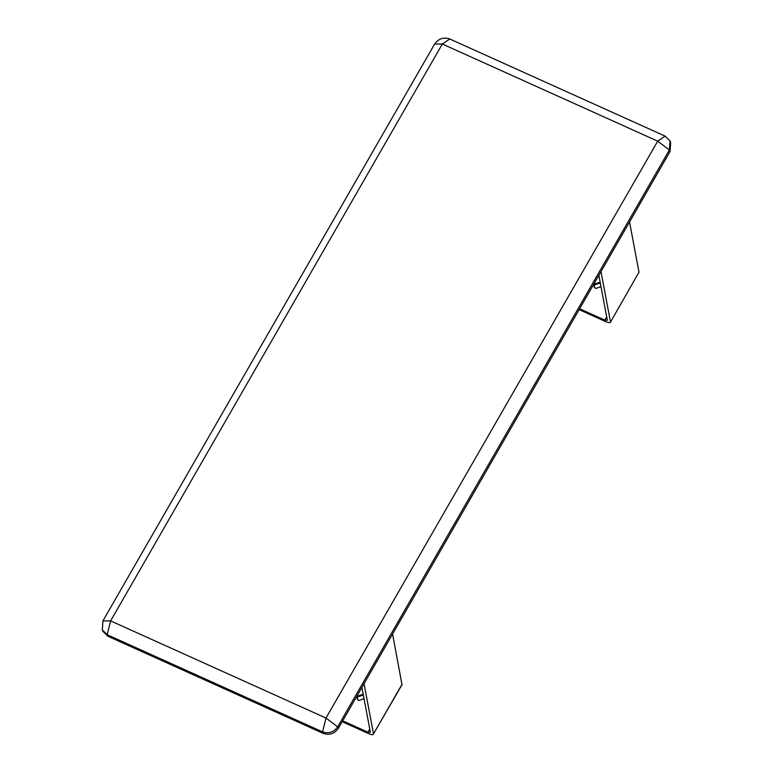 <?xml version="1.0" encoding="UTF-8"?>
<svg xmlns="http://www.w3.org/2000/svg" width="773" height="773" viewBox="0 0 773 773"><rect width="100%" height="100%" fill="white"/><g stroke="black" fill="none" stroke-linecap="round" stroke-linejoin="round"><path stroke-width="1.16" d="M323.249 733.393C329.443 735.432 334.477 733.751 338.371 728.34L670.085 151.46L669.399 149.933L657.707 141.169L325.993 718.049L110.616 620.893L442.34 44.022L657.707 141.169L665.128 136.125L449.751 38.979L442.34 44.022L434.629 44.042L102.915 620.912L102.326 629.947L107.186 634.72L322.554 731.876L325.993 718.049L337.675 726.813C333.791 732.224 328.747 733.906 322.554 731.876L323.249 733.393L107.872 636.247L107.186 634.72L110.616 620.893L102.915 620.912M102.326 629.947L103.022 631.473L107.872 636.247M434.629 44.042C438.523 38.631 443.557 36.94 449.751 38.979M670.085 151.46L670.674 142.425L669.978 140.899L669.399 149.933L337.675 726.813L338.371 728.34M669.978 140.899L665.128 136.125M363.561 696.096L362.46 695.265L357.677 696.869L357.358 699.362M363.89 697.845L363.494 698.937L358.711 700.531L357.184 699.024L357.368 696.173L362.141 694.579L363.494 695.739M342.188 721.692L368.528 733.567C371.803 734.949 373.465 735.055 373.504 733.896L401.999 684.704L392.597 634.034M361.919 687.381L370.383 732.35L367.9 732.186L342.69 720.813M402.057 684.25L373.504 733.896L364.044 683.68M594.302 287.305L594.621 284.812L599.394 283.218L600.505 284.039M600.437 283.691L599.085 282.522L594.311 284.116L594.128 286.967L595.654 288.474L600.437 286.88L600.834 285.788M579.132 309.635L605.472 321.52C608.747 322.892 610.409 322.998 610.448 321.839L600.988 271.623M638.991 272.193L610.39 322.293L638.991 272.193L629.541 221.977M598.862 275.323L607.327 320.293L604.844 320.128L579.634 308.756M369.745 728.958L367.9 732.186M604.844 320.128L606.689 316.911"/></g></svg>
